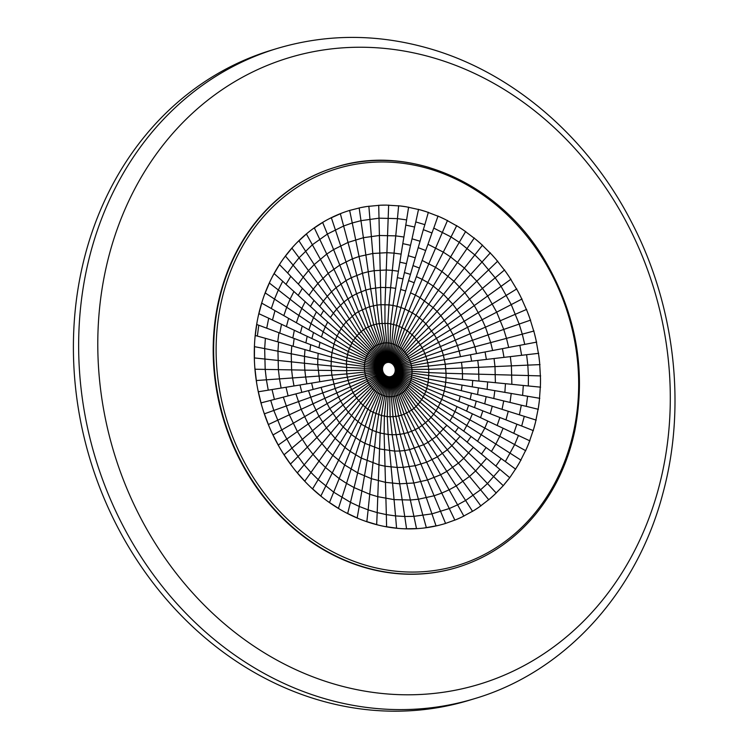 <?xml version="1.0" encoding="UTF-8"?>
<svg xmlns="http://www.w3.org/2000/svg" width="748" height="748" viewBox="0 0 748 748"><rect width="100%" height="100%" fill="white"/><g stroke="black" fill="none" stroke-linecap="round" stroke-linejoin="round"><path stroke-width="1.12" d="M445.21 523.544A163.69 141.045 -107 0 1 445.125 523.572A163.69 141.045 -107 0 1 443.517 524.049A163.69 141.045 -107 0 1 437.711 525.573A163.69 141.045 -107 0 1 424.219 527.985A163.69 141.045 -107 0 1 418.216 528.565A163.69 141.045 -107 0 1 404.388 528.789A163.69 141.045 -107 0 1 398.301 528.406A163.69 141.045 -107 0 1 384.425 526.442A163.69 141.045 -107 0 1 378.376 525.105A163.69 141.045 -107 0 1 364.725 520.991A163.69 141.045 -107 0 1 358.825 518.729A163.69 141.045 -107 0 1 345.651 512.548A163.69 141.045 -107 0 1 340.022 509.397A163.69 141.045 -107 0 1 327.577 501.263A163.69 141.045 -107 0 1 322.332 497.298A163.69 141.045 -107 0 1 310.878 487.378A163.69 141.045 -107 0 1 306.1 482.656A163.69 141.045 -107 0 1 295.853 471.137A163.69 141.045 -107 0 1 291.655 465.77A163.69 141.045 -107 0 1 282.8 452.877A163.69 141.045 -107 0 1 279.256 446.958A163.69 141.045 -107 0 1 271.982 432.942A163.69 141.045 -107 0 1 269.168 426.594A163.69 141.045 -107 0 1 263.605 411.718A163.69 141.045 -107 0 1 261.566 405.061A163.69 141.045 -107 0 1 257.836 389.633A163.69 141.045 -107 0 1 256.611 382.789A163.69 141.045 -107 0 1 254.778 367.1A163.69 141.045 -107 0 1 254.395 360.218A163.69 141.045 -107 0 1 254.498 344.576A163.69 141.045 -107 0 1 254.965 337.769A163.69 141.045 -107 0 1 257.003 322.472A163.69 141.045 -107 0 1 258.303 315.899A163.69 141.045 -107 0 1 262.23 301.248A163.69 141.045 -107 0 1 264.353 295.011A163.69 141.045 -107 0 1 270.093 281.295A163.69 141.045 -107 0 1 272.992 275.535A163.69 141.045 -107 0 1 280.435 263.016A163.69 141.045 -107 0 1 284.053 257.836A163.69 141.045 -107 0 1 293.057 246.756A163.69 141.045 -107 0 1 297.311 242.259A163.69 141.045 -107 0 1 307.699 232.843A163.69 141.045 -107 0 1 312.524 229.112A163.69 141.045 -107 0 1 324.09 221.539A163.69 141.045 -107 0 1 329.391 218.65A163.69 141.045 -107 0 1 341.911 213.058A163.69 141.045 -107 0 1 347.577 211.067A163.69 141.045 -107 0 1 349.643 210.422L360.817 207.579A163.69 141.045 -107 0 1 366.735 206.523L380.423 205.204A163.69 141.045 -107 0 1 386.482 205.111L400.367 205.981A163.69 141.045 -107 0 1 406.454 206.841L420.254 209.889A163.69 141.045 -107 0 1 426.238 211.693L439.693 216.855A163.69 141.045 -107 0 1 445.462 219.566L458.3 226.738A163.69 141.045 -107 0 1 463.76 230.309L475.737 239.36A163.69 141.045 -107 0 1 480.758 243.708L491.642 254.46A163.69 141.045 -107 0 1 496.13 259.509L505.704 271.748A163.69 141.045 -107 0 1 509.584 277.405L517.672 290.897A163.69 141.045 -107 0 1 520.86 297.04L527.293 311.523A163.69 141.045 -107 0 1 529.724 318.04L534.381 333.225A163.69 141.045 -107 0 1 536.017 339.994L538.803 355.59A163.69 141.045 -107 0 1 539.607 362.471L540.477 378.179A163.69 141.045 -107 0 1 540.439 385.033L539.364 400.545A163.69 141.045 -107 0 1 538.476 407.249L535.493 422.265A163.69 141.045 -107 0 1 533.773 428.679L528.93 442.9A163.69 141.045 -107 0 1 526.414 448.912L519.804 462.058A163.69 141.045 -107 0 1 516.541 467.547L509.743 477.71L503.264 485.676L494.634 494.493A163.69 141.045 -107 0 1 490.08 498.626L479.075 507.135A163.69 141.045 -107 0 1 473.998 510.463L461.927 517.055A163.69 141.045 -107 0 1 456.43 519.505L445.312 523.516M508.294 479.375A163.69 141.045 -107 0 1 504.348 484.227M347.577 211.067L349.634 210.422A163.69 141.045 -107 0 1 349.765 210.384M378.376 525.105L364.725 520.991M398.301 528.406L384.425 526.442M418.216 528.565L404.388 528.789M461.927 517.055L456.43 519.505M389.708 376.777A7.274 6.265 73 0 0 390.138 376.74A7.274 6.265 73 0 0 390.578 376.655A7.274 6.274 73 0 0 390.998 376.543A7.274 6.265 73 0 0 391.41 376.403A7.274 6.265 73 0 0 391.812 376.225A7.274 6.265 73 0 0 392.195 376.01A7.274 6.265 73 0 0 392.569 375.767A7.274 6.265 73 0 0 392.915 375.496A7.274 6.265 73 0 0 393.252 375.197A7.274 6.265 73 0 0 393.56 374.87A7.274 6.265 73 0 0 393.85 374.514A7.274 6.265 73 0 0 394.112 374.14A7.274 6.265 73 0 0 394.346 373.738A7.274 6.265 73 0 0 394.561 373.317A7.274 6.265 73 0 0 394.748 372.878A7.274 6.265 73 0 0 394.897 372.42A7.274 6.265 73 0 0 395.028 371.952A7.274 6.265 73 0 0 395.122 371.476A7.274 6.265 73 0 0 395.187 370.989A7.274 6.265 73 0 0 395.215 370.494A7.274 6.265 73 0 0 395.225 369.989A7.274 6.265 73 0 0 395.196 369.493A7.274 6.265 73 0 0 395.131 368.988A7.274 6.265 73 0 0 395.047 368.493A7.274 6.265 73 0 0 394.925 367.997A7.274 6.265 73 0 0 394.776 367.511A7.274 6.265 73 0 0 394.598 367.034A7.274 6.274 73 0 0 394.392 366.576A7.274 6.265 73 0 0 394.159 366.127A7.274 6.265 73 0 0 393.906 365.688A7.274 6.265 73 0 0 393.626 365.276A7.274 6.265 73 0 0 393.317 364.893A7.274 6.265 73 0 0 392.99 364.519A7.274 6.274 73 0 0 392.644 364.173A7.274 6.265 73 0 0 392.27 363.855A7.274 6.265 73 0 0 391.887 363.565A7.274 6.265 73 0 0 391.494 363.313A7.274 6.265 73 0 0 391.082 363.079A7.274 6.265 73 0 0 390.662 362.883A7.274 6.265 73 0 0 390.232 362.715A7.274 6.265 73 0 0 389.792 362.584A7.274 6.265 73 0 0 389.353 362.49A7.274 6.265 73 0 0 388.913 362.425A7.274 6.265 73 0 0 388.464 362.397A7.274 6.265 73 0 0 388.025 362.406A7.274 6.265 73 0 0 387.586 362.443A7.274 6.265 73 0 0 387.155 362.528A7.274 6.274 73 0 0 386.735 362.64A7.274 6.265 73 0 0 386.323 362.78A7.274 6.265 73 0 0 385.921 362.958A7.274 6.265 73 0 0 385.529 363.173A7.274 6.265 73 0 0 385.164 363.416A7.274 6.265 73 0 0 384.809 363.687A7.274 6.265 73 0 0 384.481 363.986A7.274 6.265 73 0 0 384.163 364.313A7.274 6.265 73 0 0 383.883 364.669A7.274 6.265 73 0 0 383.621 365.043A7.274 6.265 73 0 0 383.378 365.445A7.274 6.265 73 0 0 383.163 365.866A7.274 6.265 73 0 0 382.985 366.305A7.274 6.265 73 0 0 382.826 366.763A7.274 6.265 73 0 0 382.705 367.231A7.274 6.265 73 0 0 382.611 367.707A7.274 6.265 73 0 0 382.546 368.194A7.274 6.265 73 0 0 382.509 368.689A7.274 6.265 73 0 0 382.509 369.194A7.274 6.265 73 0 0 382.537 369.699A7.274 6.265 73 0 0 382.593 370.195A7.274 6.265 73 0 0 382.686 370.699A7.274 6.265 73 0 0 382.798 371.186A7.274 6.265 73 0 0 382.948 371.672A7.274 6.265 73 0 0 383.126 372.149A7.274 6.274 73 0 0 383.331 372.616A7.274 6.265 73 0 0 383.565 373.056A7.274 6.265 73 0 0 383.827 373.495A7.274 6.265 73 0 0 384.107 373.906A7.274 6.265 73 0 0 384.416 374.299A7.274 6.265 73 0 0 384.743 374.664A7.274 6.274 73 0 0 385.089 375.01A7.274 6.265 73 0 0 385.454 375.328A7.274 6.265 73 0 0 385.837 375.618A7.274 6.265 73 0 0 386.239 375.87A7.274 6.265 73 0 0 386.641 376.104A7.274 6.265 73 0 0 387.071 376.3A7.274 6.265 73 0 0 387.501 376.468A7.274 6.265 73 0 0 387.932 376.599A7.274 6.265 73 0 0 388.371 376.693A7.274 6.265 73 0 0 388.82 376.758A7.274 6.265 73 0 0 389.259 376.786A7.274 6.265 73 0 0 389.708 376.777L392.999 416.711L396.16 434.663L400.115 434.289L404.659 450.53L409.567 449.66L404.023 433.588L407.847 432.578L445.584 523.432L443.517 524.049M437.711 525.573L424.219 527.985M479.075 507.135L473.998 510.463M494.634 494.493L490.08 498.626M539.364 400.545L538.476 407.249M535.493 422.265L533.773 428.679M528.93 442.9L526.414 448.912M519.804 462.058L516.541 467.547M540.477 378.179L540.439 385.033M538.803 355.59L539.607 362.471M527.293 311.523L529.724 318.04M534.381 333.225L536.017 339.994M475.737 239.36L480.758 243.708M491.642 254.46L496.13 259.509M505.704 271.748L509.584 277.405M517.672 290.897L520.86 297.04M380.423 205.204L386.482 205.111M400.367 205.981L406.454 206.841M420.254 209.889L426.238 211.693M439.693 216.855L445.462 219.566M458.3 226.738L463.76 230.309M360.817 207.579L366.735 206.523M284.053 257.836L293.057 246.756M297.311 242.259L307.699 232.843M312.524 229.112L324.09 221.539M329.391 218.65L341.911 213.058M349.634 210.422L352.261 222.969L343.697 225.98L327.39 234.059L322.65 222.455M272.992 275.535L280.435 263.016M264.353 295.011L270.093 281.295M258.303 315.899L262.23 301.248M261.566 405.061L257.836 389.633M256.611 382.789L254.778 367.1M254.395 360.218L254.498 344.576M254.965 337.769L257.003 322.472M269.168 426.594L263.605 411.718M306.1 482.656L295.853 471.137M291.655 465.77L282.8 452.877M279.256 446.958L271.982 432.942M322.332 497.298L310.878 487.378M358.825 518.729L345.651 512.548M340.022 509.397L327.577 501.263M457.505 567.33L457.056 567.47A209.16 180.221 -107 0 1 223.671 419.955A209.16 180.221 -107 0 1 335.057 167.328L335.497 167.197A209.16 180.221 73 0 0 214.218 366.436A209.16 180.221 73 0 0 363.453 566.9A209.16 180.221 73 0 0 457.505 567.33C488.753 557.615 515.12 539.514 536.596 513.035C555.353 489.51 568.097 462.04 574.819 430.633C586.357 370.681 576.24 313.674 544.469 259.603C499.047 182.821 409.558 143.158 335.497 167.197A209.16 180.221 73 0 1 429.548 167.627M474.784 698.595L469.538 700.184A339.751 292.739 -107 0 1 90.433 460.581A339.751 292.739 -107 0 1 271.365 50.219L276.601 48.629A339.751 292.739 -107 0 0 95.679 458.982A339.751 292.739 -107 0 0 474.784 698.595C565.095 671.835 637.343 592.266 663.102 492.605C686.711 405.323 674.743 304.417 631.125 221.38C588.106 137.847 514.007 73.613 431.746 49.265C379.114 33.669 327.4 33.454 276.601 48.629M503.264 485.676L431.026 417.403L433.625 414.205L455.093 432.194L458.477 427.342L436.009 410.783L433.625 414.205L419.937 402.003L421.648 399.544L436.009 410.783L438.169 407.164L452.549 416.402L449.847 420.956M509.743 477.71L499.879 469.398L487.462 483.554L496.27 493.054M364.622 564.899A207.346 178.65 73 0 0 568.162 314.543A207.346 178.65 73 0 0 259.369 221.539A207.346 178.65 73 0 0 364.622 564.899M388.371 376.693L384.36 416.169L384.135 433.915L386.342 514.615L377.198 512.595L376.665 524.554M396.571 528.153L395.542 515.914L386.342 514.615L386.594 526.742M387.501 376.468L378.656 414.673L376.197 431.839L369.736 494.26L377.777 496.681L377.198 512.595L368.138 509.865L366.847 521.59M384.416 374.299L358.61 400.563L348.316 412.213L354.421 418.656L361.2 424.135L350.176 451.362L361.265 458.085L354.075 487.584L369.736 494.26L368.138 509.865L359.218 506.443L372.317 430.352L380.152 433.027L377.777 496.681L394.056 499.627L388.147 434.476L392.167 434.728L394.645 451.091L379.526 448.95L364.865 443.33L361.265 458.085L378.937 464.863L384.996 466.2L397.169 467.444L404.752 516.494L395.542 515.914L394.056 499.627L410.353 500.01L418.413 499.234L426.351 527.667M320.901 495.905L344.921 447.398L350.176 451.362L344.688 464.976L357.675 472.839L371.345 478.664L385.444 482.338L399.703 483.797L413.831 483.002L418.413 499.234L434.149 495.765L441.741 493.091L411.578 431.269L415.196 429.651L423.649 444.705L428.034 442.302L418.693 427.744L422.031 425.556L480.889 505.957M386.641 376.104L373.121 412.316L381.489 415.533L380.152 433.027L388.147 434.476L387.24 416.571L390.129 416.758L392.167 434.728L396.16 434.663L399.675 451.016L404.659 450.53L413.831 483.002L427.557 479.973L440.619 474.774L446.827 471.39L428.034 442.302L436.252 436.449L446.846 425.257M386.239 375.87L378.348 393.355L384.715 396.066L381.489 415.533L387.24 416.571L388.034 396.664L389.699 396.767L390.129 416.758L395.842 416.43L400.115 434.289L404.023 433.588L398.647 415.935L401.396 415.205L407.847 432.578L411.578 431.269L404.079 414.261L411.596 410.156L422.031 425.556L428.221 420.376L451.895 445.658L460.104 436.29L486.621 458.365L475.606 470.922L487.462 483.554L480.581 489.8L469.501 476.457L475.606 470.922L463.751 458.29L473.362 447.332M387.932 376.599L384.715 396.066L386.37 396.431L388.034 396.664L388.82 376.758M416.505 528.621L413.915 516.344L404.752 516.494L406.557 528.78M436.056 525.938L431.951 513.867L413.915 516.344L399.675 451.016L394.645 451.091L397.169 467.444L403.237 467.341L415.168 465.705L426.641 462.189L437.43 456.841L447.332 449.782L413.887 408.389L416.047 406.435L428.221 420.376L431.026 417.403L418.067 404.303L419.937 402.003L406.893 388.259L407.875 386.838L421.648 399.544L423.19 396.945L438.169 407.164L441.731 399.404L425.762 391.363L426.762 388.408L443.134 395.29L441.731 399.404L457.047 406.622L454.962 411.615L424.565 394.205L425.762 391.363L410.25 382.116L410.83 380.414L426.762 388.408L428.202 382.247L445.135 386.716L444.265 391.054L470.212 399.301L471.436 393.139L477.561 394.579L478.449 387.866L472.269 386.856L472.708 380.48L446.023 377.815L446.06 373.289L462.488 373.757L462.451 379.451M389.259 376.786L389.699 396.767L392.99 396.58L395.842 416.43L398.647 415.935L394.607 396.3L397.749 395.337L404.079 414.261L401.396 415.205L390.998 376.543M390.138 376.74L392.99 396.58L394.607 396.3L390.578 376.655M454.868 520.159L449.296 508.546L431.951 513.867L409.567 449.66L423.649 444.705L449.109 489.809L456.215 485.929L446.827 471.39L458.412 463.124L447.332 449.782L451.895 445.658L463.751 458.29L458.412 463.124L469.501 476.457L456.215 485.929L465.611 500.468L480.581 489.8L488.799 499.832M391.41 376.403L397.749 395.337L402.078 392.962L411.596 410.156L413.887 408.389L403.396 391.943L404.649 390.811L416.047 406.435L418.067 404.303L405.809 389.586L406.893 388.259L393.85 374.514M391.812 376.225L406.688 413.102L415.196 429.651L418.693 427.744L409.193 411.737L392.195 376.01M463.882 516.148L457.598 504.844L449.296 508.546L441.741 493.091L449.109 489.809L457.598 504.844L465.611 500.468L472.568 511.398M392.569 375.767L402.078 392.962L403.396 391.943L392.915 375.496M393.252 375.197L404.649 390.811L405.809 389.586L393.56 374.87M499.879 469.398L486.621 458.365M495.821 466.116L501.104 458.543L486.069 447.519L481.46 454.139M486.069 447.519L471.062 436.495L467.117 442.152M471.062 436.495L458.477 427.342M455.093 432.194L460.104 436.29M394.112 374.14L407.875 386.838L408.773 385.342L410.25 382.116L394.748 372.878M394.346 373.738L423.19 396.945L424.565 394.205L394.561 373.317M463.723 431.11L469.884 419.843L454.962 411.615L452.549 416.402L495.849 444.041L499.739 436.308L469.884 419.843L472.399 413.831L457.047 406.622M466.602 411.157L468.594 405.323L443.134 395.29L444.265 391.054L427.585 385.36L411.307 378.656L412.036 373.168L446.023 377.815L445.714 382.303L472.269 386.856M394.897 372.42L410.83 380.414L411.307 378.656L395.028 371.952M395.122 371.476L428.202 382.247L428.866 372.588L446.06 373.289L445.275 364.22L461.507 362.331L462.171 368.035L428.688 369.325L428.305 366.062L445.275 364.22L443.386 355.244L459.132 351.036L457.439 345.511L442.04 350.859L440.441 346.558L526.676 309.382M395.187 370.989L428.623 379.068L445.714 382.303L445.135 386.716L471.436 393.139M395.215 370.494L412.036 373.168L412.045 371.289L428.866 372.588L428.688 369.325L411.942 369.409L411.718 367.53L428.305 366.062L427.725 362.827L460.488 356.656L459.132 351.036L474.915 346.82L476.551 353.589L536.709 342.107M462.058 385.089L461.32 390.662M458.805 401.452L460.235 396.122M468.594 405.323L474.531 407.595L476.252 401.162L470.212 399.301M476.252 401.162L484.732 403.845L486.153 396.664L477.561 394.579M486.153 396.664L493.792 398.506L494.839 390.652L478.449 387.866M487.126 389.353L487.64 381.929L472.708 380.48M494.839 390.652L504.863 392.373L505.461 383.696L487.64 381.929M504.863 392.373L522.609 395.402L523.301 385.463L505.461 383.696M522.609 395.402L539.822 398.319M540.589 387.165L523.301 385.463M527.611 396.206L526.265 406.351L538.354 409.315M526.274 406.351L521.309 405.201L519.402 414.813L536.213 420.114M511.23 393.429L510.033 402.424L521.309 405.201M510.033 402.424L503.722 400.937L502.058 409.334L519.402 414.813M503.722 400.937L493.792 398.506M484.732 403.845L502.058 409.334M492.259 406.211L490.249 413.738L505.966 419.871L508.275 411.26M490.249 413.728L482.853 410.858L480.534 417.655L497.149 425.49L499.86 417.534M482.853 410.858L474.531 407.595M472.399 413.831L480.534 417.655M477.598 441.255L484.816 428.08L487.761 421.031M525.779 450.745L499.739 436.308L503.114 428.239L497.149 425.49M503.114 428.239L513.783 433.307L516.887 424.2L505.966 419.871M516.887 424.2L521.683 426.014L524.292 416.299M521.683 426.014L533.389 430.652M513.783 433.307L529.902 440.881M518.476 435.448L514.671 444.546L505.349 461.563L515.671 469.202M491.473 451.409L495.849 444.041L521.019 460.198M505.349 461.563L501.104 458.543M478.916 381.069L478.58 367.315L462.171 368.035L462.488 373.757L528.387 375.543L528.322 385.921M540.037 364.613L527.817 365.127L528.387 375.543L540.654 375.907M538.719 353.327L526.601 354.72L527.817 365.127L511.408 365.856L511.856 384.304M526.601 354.72L510.323 356.628L511.408 365.856L494.989 366.585L495.391 382.686M510.323 356.628L494.054 358.526L494.989 366.585L478.58 367.315L477.776 360.424L461.507 362.331M494.054 358.526L477.776 360.424M471.642 361.153L470.492 354.748L460.488 356.656M395.225 369.989L412.045 371.289L411.942 369.409L395.196 369.493M395.131 368.988L411.718 367.53L411.381 365.66L427.725 362.827L426.949 359.62L443.386 355.244L442.04 350.859L425.986 356.459L423.49 350.363L438.58 342.369L436.477 338.32L516.821 288.887M395.047 368.493L411.381 365.66L410.942 363.809L426.949 359.62L425.986 356.459L410.381 361.985L408.941 358.47L423.49 350.363L420.301 344.65L434.139 334.421L425.846 323.819L437.047 311.477L433.092 307.568L422.704 320.714L419.394 317.844L474.316 237.939M394.925 367.997L410.942 363.809L410.381 361.985L394.776 367.511M530.678 320.079L457.439 345.511L453.073 334.833L438.58 342.369L440.441 346.558L394.598 367.034M492.623 350.513L490.707 342.593L474.915 346.82L467.612 327.278L453.073 334.833L447.491 324.819L434.139 334.421L436.477 338.32L408.071 356.787L404.892 352.158L416.468 339.424L440.787 315.675L437.047 311.477L490.379 252.815M508.687 347.446L506.49 338.367L490.707 342.593L485.461 327.156L482.151 319.723L467.612 327.278L460.88 315.207L447.491 324.819L440.787 315.675L452.792 304.174L443.527 294.403L433.242 286.082L415.935 315.226L412.335 312.879L420.039 297.704L433.092 307.568L453.952 281.248L441.918 271.505L433.242 286.082L427.791 282.51L451.035 236.948L459.281 242.343L441.918 271.505L435.532 267.326L422.171 260.463M524.75 344.379L522.272 334.15L506.49 338.367L503.75 329.438L496.7 312.168L482.151 319.723L474.269 305.595L460.88 315.207L452.792 304.174L464.807 292.683L453.952 281.248L464.386 268.083L450.605 256.919L443.284 252.132L427.978 244.278L431.951 232.974L423.331 229.664L424.864 224.662L415.804 221.941L418.543 209.3M534.025 331.009L522.272 334.15L519.187 324.071L511.239 304.614L496.7 312.168L487.659 295.984L474.269 305.595L464.807 292.683L476.822 281.192L464.386 268.083L474.821 254.928L459.281 242.343L465.695 231.431M470.492 354.748L476.551 353.589M486.396 359.423L485.059 351.962M504.002 357.376L502.441 348.643M521.627 355.319L519.841 345.324M522.057 298.976L511.239 304.614L501.057 286.362L495.185 277.817L482.039 262.052L474.821 254.928L482.554 245.082M394.392 366.576L408.941 358.47L408.071 356.787L394.159 366.127M393.906 365.688L420.301 344.65L414.345 337.03L425.846 323.819L422.704 320.714L412.083 334.795L409.698 332.738L419.394 317.844L415.935 315.226L407.211 330.85L404.631 329.167L412.335 312.879L404.818 309.018L399.217 326.39L396.431 325.315L400.928 307.522L404.818 309.018L410.568 292.842L415.364 295.095L401.957 327.671L399.217 326.39L394.944 344.632L393.326 344.015L396.431 325.315L390.718 323.828L392.99 305.455L388.979 304.885L390.634 287.643L395.683 288.354L392.99 305.455L396.982 306.334L403.004 278.901L397.338 277.648L395.683 288.354M393.626 365.276L418.459 341.967L482.451 288.391L476.822 281.192L497.757 261.099M393.317 364.893L404.892 352.158L403.668 350.775L414.345 337.03L412.083 334.795L402.359 349.484L400.984 348.297L409.698 332.738L407.211 330.85L399.554 347.212L394.944 344.632L390.662 362.883M392.99 364.519L403.668 350.775L402.359 349.484L392.644 364.173M511.006 279.182L487.659 295.984L482.451 288.391L504.648 269.906M392.27 363.855L400.984 348.297L399.554 347.212L391.887 363.565M391.494 363.313L404.631 329.167L401.957 327.671L391.082 363.079M447.519 220.417L422.153 279.369L416.374 276.657L410.568 292.842M422.153 279.369L415.364 295.095L420.039 297.704L427.791 282.51L422.153 279.369M414.14 282.716L408.614 280.594L400.928 307.522L396.982 306.334L393.588 324.464L391.69 343.519L390.035 343.154L390.718 323.828L387.838 323.416L388.979 304.885L380.966 304.698L378.712 205.233M390.232 362.715L393.326 344.015L391.69 343.519L389.792 362.584M389.353 362.49L390.035 343.154L388.371 342.921L387.838 323.416L379.236 323.557L377.011 305.081L369.288 306.783L358.442 311.617L352.196 296.115L347.979 298.873L355.094 313.805L346.1 321.958L336.665 309.139L333.384 313.169L343.5 325.165L341.116 328.578L330.392 317.47L333.384 313.169L323.314 301.154L327.269 296.301L317.872 283.464L313.253 289.149L323.314 301.154L319.705 306.343L309.018 295.217L313.253 289.149L303.183 277.134L308.475 270.617L299.078 257.779L293.113 265.129L303.183 277.134L298.33 284.09L290.766 276.33L285.998 284.352L298.209 295.395L302.379 288.391L298.33 284.09M397.338 277.648L398.432 271.244L392.335 270.383L394.046 253.133L386.912 252.684L384.968 304.632L384.949 323.239L386.707 342.818L383.415 343.005L379.236 323.557L373.682 324.782L365.847 290.037L356.59 293.721L368.39 326.885L365.884 328.26L358.442 311.617L355.094 313.805L363.481 329.831L361.191 331.598L343.977 301.977L336.665 309.139L327.269 296.301L331.532 291.795L359.04 333.561L357.02 335.693L346.1 321.958L343.5 325.165L355.141 337.993L353.43 340.452L341.116 328.578L337.058 336.002L325.277 326.811L327.68 322.023L351.887 343.051L349.316 348.633L335.394 339.966L333.991 344.071L321.425 336.974L323.183 331.794L335.394 339.966L337.058 336.002L350.513 345.782L366.838 355.824L366.155 357.469L349.316 348.633L348.316 351.588L333.991 344.071L332 352.645L318.91 347.764L319.994 342.304L347.502 354.627L346.455 360.929L331.411 357.067L332 352.645L346.876 357.75L364.744 362.724L364.5 364.566L346.455 360.929L346.773 373.925L331.85 375.15L335.085 388.511L322.79 392.906L321.098 387.38L348.129 380.377L349.101 383.528L335.085 388.511L338.554 396.992L327.156 403.593L329.803 408.689L340.649 401.05L342.986 404.949L284.203 454.672M387.155 362.528L376.431 324.062L370.662 288.765L380.554 287.41L390.634 287.643L392.335 270.383L386.249 270L374.178 270.683L377.011 305.081L380.966 304.698L382.078 323.286L388.025 362.406M403.004 278.901L406.463 263.633L399.862 262.174L398.432 271.244M408.614 280.594L410.474 274.385L404.481 272.581M400.704 289.467L405.678 290.963M410.474 274.385L415.271 257.817L408.258 255.704L406.463 263.633M408.258 255.704L410.512 245.335L402.789 243.624L399.862 262.174M401.171 254.133L394.046 253.133L395.748 235.872L403.911 237.023L408.614 207.112M388.651 205.074L386.912 252.684L372.785 253.479L374.178 270.683L368.259 271.739L359.152 207.916M406.65 219.912L397.45 218.612L395.748 235.872L379.442 235.489L363.444 237.686L348.063 242.408L333.589 249.58L327.39 234.059L312.412 244.727L299.078 257.779L291.944 248.177M398.637 205.7L397.45 218.612L379.077 218.182L361.041 220.66L352.261 222.969L359.059 256.499L352.42 258.836L339.788 265.091L333.589 249.58L326.783 254.03L314.197 264.577L331.532 291.795L336.086 287.662L328.194 273.347L317.872 283.464L308.475 270.617L314.197 264.577L298.938 240.791M405.743 225.073L414.588 227.027L415.804 221.941M414.588 227.027L412.026 238.818L420.067 241.239L423.331 229.664M410.512 245.335L412.026 238.818M403.911 237.023L402.789 243.624M415.271 257.817L420.067 241.239M418.16 247.635L425.687 250.524L427.978 244.278M412.999 265.596L419.432 268.065L425.687 250.524M416.374 276.657L419.432 268.065M456.757 225.578L451.035 236.948L433.775 228.084L431.951 232.974M428.37 212.264L424.864 224.662M433.784 228.084L438.038 215.976M368.858 206.186L372.785 253.479L359.059 256.499L362.453 273.263L351.289 277.714L345.987 280.603L339.788 265.091L328.194 273.347L306.409 234.021M387.586 362.443L383.415 343.005L377.16 344.921L368.39 326.885L370.999 325.726L365.548 308.101L340.34 213.694M386.735 362.64L373.682 324.782L370.999 325.726L386.323 362.78M385.921 362.958L377.16 344.921L375.711 345.716L365.884 328.26L363.481 329.831L374.318 346.623L370.597 349.999L357.02 335.693L355.141 337.993L369.512 351.326L368.521 352.747L353.43 340.452L351.887 343.051L367.633 354.253L366.838 355.824L383.163 365.866M331.336 217.705L356.59 293.721L352.196 296.115L345.987 280.603L336.086 287.662L343.977 301.977L347.979 298.873L314.328 227.897M385.529 363.173L375.711 345.716L374.318 346.623L385.164 363.416M384.809 363.687L361.191 331.598L359.04 333.561L384.481 363.986M384.163 364.313L370.597 349.999L369.512 351.326L383.883 364.669M285.474 256.143L293.113 265.129L287.643 272.964L290.766 276.33M362.453 273.263L365.847 290.037L370.662 288.765L368.259 271.739L362.453 273.263M279.546 264.652L287.643 272.964M302.379 288.391L309.018 295.217M298.209 295.395L310.448 306.437L314.01 300.444M310.448 306.437L320.565 315.656L323.622 310.514L319.705 306.343M323.622 310.514L330.382 317.47M320.565 315.656L327.68 322.023M325.277 326.811L313.534 317.601L311.018 323.622L323.183 331.794L325.277 326.811M316.432 311.832L313.534 317.601L301.799 308.4L298.854 315.441L311.018 323.622L308.896 329.859L296.367 322.743L298.854 315.441L286.69 307.26L290.065 299.191L278.331 289.99L274.516 299.088L286.69 307.26L283.838 315.628L274.984 310.672L272.468 320.06L286.4 326.577L288.597 318.386L283.838 315.628M305.193 301.65L301.799 308.4L290.065 299.191L293.955 291.458M274.189 273.656L282.707 281.267L278.331 289.99L269.439 283.109M265.306 292.973L274.516 299.088L271.309 308.513L274.984 310.672M282.716 281.267L285.998 284.352M261.828 303.202L271.309 308.513M288.597 318.386L296.367 322.743M286.4 326.577L300.35 333.094L302.22 326.091M300.35 333.094L311.888 338.545L313.506 332.533L308.896 329.859M313.506 332.533L321.425 336.974M311.888 338.545L319.994 342.304M307.176 336.282L305.867 342.865L318.91 347.764M310.663 344.716L309.831 350.999L331.411 357.067L331.074 366.071L331.85 375.15L305.642 377.02L306.867 383.864L311.607 383.098L313.141 389.437L321.098 387.38M382.546 368.194L364.5 364.566L364.463 370.176L365.463 375.776L348.129 380.377L347.353 377.17L311.607 383.098M382.611 367.707L364.744 362.724L365.099 360.929L347.502 354.627L348.316 351.588L365.576 359.171L365.099 360.929L382.705 367.231M382.509 368.689L346.231 364.154L317.778 358.975L318.171 353.327M382.509 369.194L346.212 367.399L317.741 364.669L319.742 381.77M382.537 369.699L346.389 370.662L304.838 370.138L305.642 377.02L292.562 377.946L293.992 385.959L306.867 383.864M382.593 370.195L346.773 373.925L347.353 377.17L382.686 370.699M382.798 371.186L365.463 375.776L366.024 377.6L349.101 383.528L351.588 389.624L338.554 396.992L340.649 401.05L353.103 392.541L354.776 395.346L342.986 404.949L348.316 412.213L339.452 422.751L343.182 426.94L360.742 402.957L362.995 405.192L312.655 488.771M254.554 357.946L304.455 363.248L304.838 370.138L291.617 369.886L292.562 377.946L279.481 378.881L281.117 388.053L272.029 389.549L274.413 399.432L313.141 389.437M278.574 342.079L277.947 351.195L278.396 369.643L291.617 369.886L291.224 353.795L264.67 348.605L265.381 338.32L291.776 345.828L291.224 353.795L304.501 356.385L304.455 363.248L317.741 364.669L317.778 358.975L304.501 356.385L304.969 349.578M300.013 384.986L301.799 392.363M293.992 385.959L286.007 387.268L288.102 395.898M286.007 387.268L281.117 388.053M272.029 389.549L258.499 391.746M261.183 402.845L274.413 399.432M256.499 380.526L266.4 379.806L265.185 369.4L255.18 369.241M268.242 390.147L266.4 379.806L279.481 378.881L278.396 369.643L265.185 369.4L264.67 348.605L254.629 346.689M265.381 338.32L255.395 335.534M277.732 341.808L278.939 332.729L258.789 325.24L257.349 336.076M258.789 325.24L256.854 324.539M266.727 328.176L268.71 318.227L259.004 313.739M268.71 318.227L272.468 320.06M278.939 332.729L279.771 333.075L281.529 324.249M279.771 333.075L292.814 337.974L294.347 330.261M292.814 337.974L305.867 342.865M294.16 338.517L293.132 346.249L309.831 350.999M291.776 345.828L293.132 346.249M268.532 424.462L324.819 398.319L322.79 392.906L273.805 410.456L270.72 400.386M383.126 372.149L324.819 398.319L327.156 403.593L281.762 429.922L273.805 410.456L264.54 413.775M278.387 444.966L297.386 431.587L289.326 414.813L283.314 397.132M290.57 463.947L307.353 447.108L297.386 431.587L308.195 423.957L301.154 409.315L295.909 393.878M273.16 434.878L281.762 429.922L291.944 448.164L304.156 464.835L312.982 454.307L319.013 461.095L327.072 449.707L316.89 437.505L326.427 427.903L318.994 416.318L329.803 408.689L339.452 422.751L312.982 454.307L307.353 447.108L316.89 437.505L308.195 423.957L318.994 416.318L312.982 403.817L308.503 390.634M382.948 371.672L366.024 377.6L367.464 381.115L351.588 389.624L353.103 392.541L368.334 382.798L369.297 384.416L354.776 395.346L356.618 398.02L326.427 427.903L335.123 438.328L343.182 426.94L351.308 434.466L365.379 407.258L367.866 409.137L361.2 424.135L372.317 430.352L375.861 413.607L387.071 376.3M383.331 372.616L367.464 381.115L368.334 382.798L383.565 373.056M383.827 373.495L369.297 384.416L372.738 388.81L360.742 402.957L356.618 398.02L384.107 373.906M384.743 374.664L372.738 388.81L374.047 390.101L362.995 405.192L365.379 407.258L375.421 391.288L376.852 392.373L367.866 409.137L370.456 410.83L360.19 440.722L364.865 443.33L373.121 412.316L370.456 410.83L378.348 393.355L376.852 392.373L385.837 375.618M297.452 472.755L304.156 464.835L310.962 472.474L319.013 461.095L325.417 467.416L339.199 478.58L344.688 464.976L332.654 455.223L327.072 449.707L335.123 438.328L344.921 447.398L351.308 434.466L360.19 440.722L346.52 483.367L354.075 487.584L350.475 502.338L359.218 506.443L357.17 517.878M304.829 481.039L310.962 472.474L318.171 479.599L333.711 492.184L350.475 502.338L347.689 513.437M385.089 375.01L374.047 390.101L375.421 391.288L385.454 375.328M338.461 508.266L346.52 483.367L339.199 478.58L329.513 502.422M382.985 366.305L366.155 357.469L365.576 359.171L382.826 366.763M383.378 365.445L367.633 354.253L368.521 352.747L383.621 365.043M388.464 362.397L386.707 342.818L388.371 342.921L388.913 362.425M435.785 58.55A327.409 282.108 -107 0 1 601.99 600.738A327.409 282.108 -107 0 1 114.379 453.877A327.409 282.108 -107 0 1 435.785 58.55"/></g></svg>
